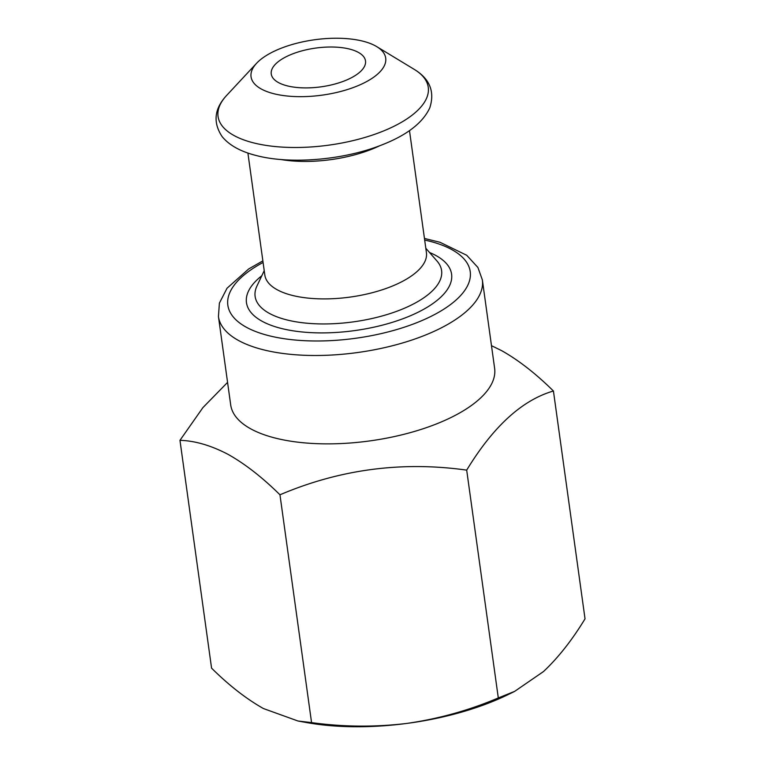 <?xml version="1.0" encoding="UTF-8"?>
<svg xmlns="http://www.w3.org/2000/svg" width="765" height="765" viewBox="0 0 765 765"><rect width="100%" height="100%" fill="white"/><g stroke="black" fill="none" stroke-linecap="round" stroke-linejoin="round"><path stroke-width="1.15" d="M343.628 81.214A47.583 19.565 -7.9 0 0 365.507 60.913A47.583 19.565 -7.9 0 0 293.119 53.703A47.583 19.565 -7.9 0 0 271.25 73.995A47.583 19.565 -7.9 0 0 343.628 81.214M491.484 345.665L501.601 350.628C518.584 360.181 535.854 373.645 553.43 391.011C522.189 400.047 493.272 426.421 466.688 470.131C402.199 461.066 339.956 469.28 279.961 494.792C262.385 477.417 245.116 463.953 228.133 454.4C211.054 445.459 194.989 440.764 179.966 440.334L202.916 407.602L227.568 382.385M230.695 404.905A133.225 54.784 -7.9 0 0 433.382 425.12A133.225 54.784 -7.9 0 0 494.62 368.29L482.361 279.914A133.225 54.784 172.1 0 1 421.123 336.743A133.225 54.784 172.1 0 1 218.436 316.528L230.695 404.905M409.485 130.614L426.421 252.641A81.568 33.536 172.1 0 1 388.926 287.43A81.568 33.536 172.1 0 1 264.833 275.065L247.898 153.038M354.453 87.105A67.97 27.951 172.1 0 1 274.492 93.885A67.97 27.951 172.1 0 1 256.552 63.304A67.97 27.951 172.1 0 1 282.295 47.803A67.97 27.951 172.1 0 1 376.734 46.627A67.97 27.951 172.1 0 1 354.453 87.105M514.682 691.378L508.199 694.553A163.136 67.081 172.1 0 1 406.76 723.432A163.136 67.081 172.1 0 1 306.469 722.543L297.948 721.003L311.565 722.609C343.227 726.98 374.955 727.257 406.76 723.432C438.546 718.87 469.06 710.379 498.302 697.948L514.673 691.359L543.494 671.546C558.23 657.699 572.077 640.133 585.034 618.828L553.43 391.011M179.966 440.334L211.57 668.141C228.917 685.335 246.196 698.799 263.399 708.533L297.948 720.993M466.688 470.131L498.302 697.948M279.961 494.792L311.565 722.609M424.671 240.047A122.352 50.308 172.1 0 1 413.98 323.777A122.352 50.308 172.1 0 1 254.315 330.996A122.352 50.308 172.1 0 1 263.084 262.472M425.809 248.243L436.987 261.018A94.124 38.699 172.1 0 1 398.316 310.705A94.124 38.699 172.1 0 1 295.137 321.663A94.124 38.699 172.1 0 1 256.954 285.995L264.221 270.657M429.519 252.488A103.543 42.572 172.1 0 1 403.997 318.336A103.543 42.572 172.1 0 1 276.691 327.181A103.543 42.572 172.1 0 1 261.802 275.754M379.756 145.733A81.568 33.536 172.1 0 1 369.849 149.959A81.568 33.536 172.1 0 1 280.621 159.483M379.478 132.565A106.105 43.624 172.1 0 1 254.649 143.151A106.105 43.624 172.1 0 1 226.65 95.415C214.296 108.678 212.775 122.39 222.08 136.543C229.213 145.283 240.659 151.633 256.447 155.572C290.222 164.465 342.51 160.143 380.128 145.589C406.244 135.692 422.816 123.06 429.834 107.712C434.941 91.561 429.748 78.785 414.248 69.376A106.105 43.624 172.1 0 1 379.478 132.565M262.864 260.865L248.702 268.945L227.042 288.223L219.392 303.122L218.436 316.528M256.552 63.304L226.65 95.415M376.734 46.627L414.248 69.376M424.451 238.441L440.018 242.285L466.717 255.271L477.924 267.492L482.361 279.914"/></g></svg>
